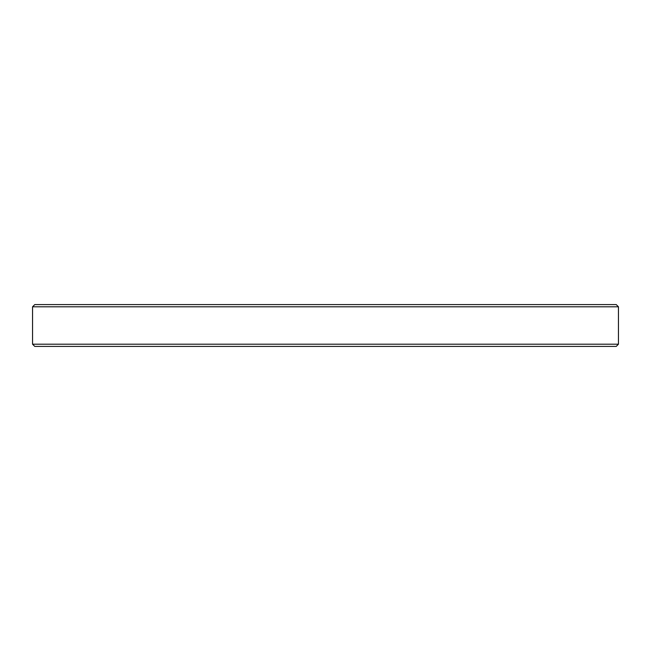 <?xml version="1.0" encoding="UTF-8"?>
<svg xmlns="http://www.w3.org/2000/svg" width="651" height="651" viewBox="0 0 651 651"><rect width="100%" height="100%" fill="white"/><g stroke="black" fill="none" stroke-linecap="round" stroke-linejoin="round"><path stroke-width="0.98" d="M618.45 306.808L32.55 306.808L34.78 304.578L616.22 304.578L618.45 306.808L618.45 344.192L616.22 346.422L34.78 346.422L32.55 344.192L618.45 344.192M474.205 304.578L176.795 304.578M32.55 306.808L32.55 344.192"/></g></svg>
